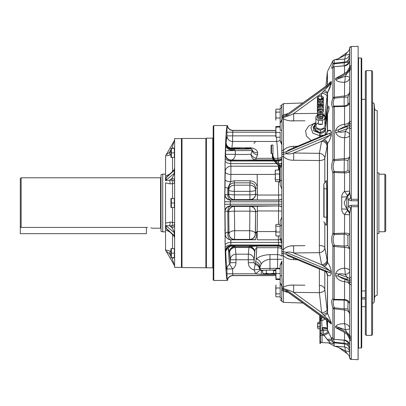 <?xml version="1.0" encoding="UTF-8"?>
<svg xmlns="http://www.w3.org/2000/svg" width="406" height="406" viewBox="0 0 406 406"><rect width="100%" height="100%" fill="white"/><g stroke="black" fill="none" stroke-linecap="round" stroke-linejoin="round"><path stroke-width="0.61" d="M366.242 203L366.242 335.392L365.344 334.488L365.344 71.512L366.242 70.608L366.242 203M371.647 70.608L372.546 71.512L372.546 334.488L371.647 335.392L371.647 70.608L366.242 70.608M365.344 299.019L361.741 299.019M365.344 297.715L361.741 297.715M365.344 290.919L361.741 290.919M147.551 227.441L146.404 227.416C154.534 228.289 154.534 228.289 146.404 227.416L146.404 233.658L20.3 233.658L20.3 178.635L21.153 177.782L21.153 227.416L20.3 226.538M171.352 253.121L171.352 257.658L174.347 257.658L174.347 253.121L171.352 253.121L171.352 248.584L174.347 248.584L174.347 253.121M170.946 248.584L170.946 257.658M273.593 270.031L273.593 273.253L275.847 273.817L273.593 273.253L269.954 273.817L266.311 273.253L264.494 273.817L262.672 273.253L262.672 270.117M275.41 273.817L263.646 273.817L262.672 273.253M266.311 273.253L266.311 270.005M166.029 250.06L169.434 250.837M167.678 250.416L166.541 250.162M169.434 231.76L165.552 229.821L165.552 250.416A2.837 2.837 150 0 1 166.125 251.121L166.282 251.223M166.465 251.355L166.81 251.613M167.252 251.943L167.719 252.299M174.631 266.61A2.837 2.837 0 0 0 174.25 265.189L166.125 251.121L169.51 253.735L170.926 256.181M174.25 265.189L171.941 257.658M174.631 257.942L171.941 257.942L171.779 257.658M173.702 235.653L174.25 235.617L174.25 232.577C174.133 231.527 173.362 229.882 171.941 227.649L171.941 225.863L166.171 225.665L166.171 228.482L173.702 235.653M174.631 236.322A2.837 1.421 0 0 0 174.25 235.617L166.125 228.213M174.347 253.146A2.837 2.817 180 0 1 174.631 254.374L174.347 254.374M170.926 254.105L169.51 253.735L170.099 251.009L170.926 251.228M166.14 251.141L165.552 250.375A2.837 2.776 -86.2 0 1 166.171 251.147M174.631 169.678A2.837 1.421 0 0 1 174.25 170.383L173.702 170.347L166.171 177.518L166.171 180.335L171.941 180.137A2.837 0.695 -94.9 0 1 172.53 183.669L170.099 183.882L165.552 182.857L165.552 229.821M174.631 233.283A2.837 1.421 0 0 0 174.25 232.577L166.125 225.909A2.837 1.34 178.8 0 0 165.552 225.584L165.552 228.218A2.837 1.355 166.4 0 1 166.171 228.482M174.631 225.193A2.837 2.456 0 0 1 171.941 227.649L169.51 225.655A2.837 0.695 -85.1 0 0 170.099 222.118L172.53 222.331A2.837 1.122 180 0 1 174.631 223.412A2.837 2.456 0 0 1 171.941 225.863A2.837 0.695 -85.1 0 0 172.53 222.331L172.53 207.537M174.631 172.717A2.837 1.421 0 0 1 174.25 173.423L174.25 170.383L166.125 177.787A2.837 1.497 -1.3 0 1 165.552 178.168L165.552 180.848A2.837 1.421 -13.8 0 0 166.171 180.335M174.631 180.807A2.837 2.456 0 0 0 171.941 178.351C173.362 176.118 174.133 174.473 174.25 173.423L166.125 180.091A2.837 1.34 1.2 0 1 165.552 180.416M172.53 198.463L172.53 183.669A2.837 1.122 180 0 0 174.631 182.588A2.837 2.456 180 0 0 171.941 180.137L171.941 178.351L169.51 180.345A2.837 0.695 -94.9 0 1 170.099 183.882M170.099 222.118L165.552 223.143L165.552 225.152A2.837 1.421 -166.2 0 1 166.171 225.665M174.347 151.626L174.631 151.626A2.837 2.817 -0 0 1 174.347 152.854M170.926 154.772L166.496 155.843M174.631 148.058L171.941 148.058L174.25 140.811L166.125 154.879L169.51 152.265L170.099 154.99L167.714 155.579M174.631 139.39A2.837 2.837 0 0 1 174.25 140.811L166.125 154.879A2.837 2.837 30 0 1 165.552 155.584L165.552 178.168M181.441 267.397L181.441 138.603L174.631 138.603L174.631 267.397L181.441 267.397M168.576 153.021L166.125 154.879M166.551 155.833L167.668 155.589M166.171 154.853A2.837 2.776 -93.8 0 1 165.552 155.625L166.14 154.859M165.552 176.179L169.434 174.24M166.171 177.518A2.837 1.355 13.6 0 1 165.552 177.782M281.82 198.965A5.674 5.669 -45 0 1 278.592 199.98L257.394 199.98L257.394 195.032L255.689 194.058L257.394 195.032L257.181 174.433M228.446 248.335A5.674 4.136 -2.1 0 0 225.741 251.816A5.674 5.669 135 0 1 231.41 246.143A5.674 3.827 91.8 0 0 228.446 248.335C228.766 256.79 229.136 262.103 229.568 264.26L232.618 268.96L232.618 273.811L232.998 275.623L232.268 275.674C229.588 276.187 227.964 277.775 227.396 280.45L227.066 280.069L226.944 268.96A5.674 5.593 168.4 0 1 229.568 264.26L230.319 262.687L230.319 259.749L229.664 252.359L228.446 248.335L229.466 252.162A5.674 5.669 135 0 1 235.135 246.493L235.993 254.186L248.31 254.186L248.969 247.523A5.674 4.836 -176.7 0 1 254.638 252.359L253.978 262.687L254.836 252.162C254.598 250.624 255.242 249.132 256.775 247.696L256.232 258.972A5.674 4.578 -132.3 0 1 261.22 264.057L260.028 266.798L260.028 268.584L277.572 268.31L277.572 259.292L269.954 259.292C265.742 259.82 262.834 261.408 261.22 264.057M256.531 253.638L256.775 247.696C255.242 249.132 254.598 250.624 254.836 252.162L254.638 252.359A5.674 5.669 -135 0 0 248.969 246.691L249.167 246.493A5.674 5.669 -135 0 1 254.836 252.162M277.78 250.472L277.643 253.278M255.663 239.789L249.624 239.403L234.673 239.403A5.674 5.669 45 0 1 229.004 233.729L228.72 212.054A5.674 5.669 135 0 1 234.389 206.385L234.673 230.72L249.624 230.72L249.624 239.403L249.908 206.385L278.719 205.893L230.527 205.893L230.278 204.223L230.689 206.06A5.674 2.938 -88.8 0 0 227.776 211.105L228.608 211.942L227.776 211.105L228.01 231.877L228.882 233.851A5.674 5.669 -135 0 0 234.551 239.525L230.923 239.779L230.781 245.001L231.41 246.143L235.135 246.493M257.394 199.98L249.908 199.615L249.883 185.172A5.674 4.913 -176.5 0 1 255.552 190.084L255.577 193.946A5.674 5.669 -45 0 1 249.908 199.615L234.389 199.615L230.689 199.94L230.278 201.777L224.67 201.696L224.67 204.304L225.198 155.493C225.68 138.355 226.304 128.499 227.066 125.931L227.253 125.662A5.674 5.664 -148.1 0 0 232.861 130.488L232.618 135.863L275.796 135.863M227.066 280.069C226.304 277.501 225.68 267.645 225.198 250.507L224.858 211.567A5.674 5.669 -45 0 1 230.527 205.893L230.496 205.878M230.679 241.144L230.765 240.19M230.882 239.809L254.151 239.779A5.674 2.522 -89 0 0 256.475 231.75L257.181 231.567L257.181 239.794L278.349 239.794L278.531 242.402A5.674 3.075 -178.7 0 1 281.815 243.021M254.329 239.779L255.014 239.784M234.282 199.727A5.674 5.669 45 0 1 228.608 194.058L228.649 188.475A1.7 0.406 -179.5 0 0 227.822 188.13L227.776 194.895L228.608 194.058L227.776 194.895A5.674 2.938 88.8 0 0 230.689 199.94A5.674 5.669 45 0 1 225.02 194.271A5.674 0.741 -179.7 0 0 227.776 194.895M230.923 166.221L230.715 163.598L230.897 166.206A5.674 5.623 -14.9 0 0 225.228 171.834L225.005 163.643L225.254 171.89M255.653 188.475L255.552 190.084A5.674 1.269 -0.5 0 1 249.883 191.353L234.419 191.353A5.674 1.269 0.5 0 1 228.745 190.084A5.674 4.913 176.5 0 1 234.419 185.172L249.883 185.172L250.025 182.857C253.486 183.172 255.364 185.045 255.653 188.475L255.689 194.058L255.653 188.475A1.7 0.406 -0.5 0 1 257.353 188.064L257.394 195.032L278.592 195.032L278.47 181.589M226.37 138.837L226.452 137.121M253.978 143.313L255.648 141.461M273.522 159.913L255.942 159.913C252.466 160.208 236.693 160.279 231.247 160.02A5.674 4.065 92.1 0 0 235.313 154.351C241.179 154.59 246.417 154.554 251.03 154.244L252.268 149.931L250.954 148.469L250.989 148.794L233.46 148.555A5.674 2.766 72.4 0 1 231.882 148.099L233.917 147.814L250.954 147.814C254.963 148.454 257.196 150.088 257.648 152.712L257.602 154.894L255.942 158.304L272.482 158.304M273.994 158.304L277.897 158.304C277.542 149.332 277.12 143.714 276.633 141.461A5.674 5.593 168.3 0 0 280.165 140.222M249.746 239.525A5.674 5.669 135 0 0 255.42 233.851L255.577 212.054L255.298 233.729L256.475 231.75M225.005 242.357L225.269 234.089L225.02 211.729A5.674 5.669 -45 0 1 230.689 206.06L234.389 206.385L249.908 206.385A5.674 5.669 -135 0 1 255.577 212.054A5.674 0.888 -179.7 0 0 249.908 211.166L234.389 211.166A5.674 0.888 179.7 0 0 228.72 212.054L229.004 233.729A5.674 3.015 178.7 0 1 234.673 230.72L234.551 239.525M250.02 206.273A5.674 5.669 -135 0 1 255.689 211.942L257.394 210.968L257.394 206.02M281.82 206.821A5.674 5.669 -135 0 0 278.719 205.893L278.719 200.107A5.674 5.669 135 0 0 281.82 199.179M278.47 224.411L278.592 206.02A5.674 5.669 -135 0 1 281.82 207.035M249.167 246.493L256.775 246.087L277.897 246.087L278.465 245.001L278.531 242.402L230.715 242.402A5.674 3.075 178.7 0 0 225.107 245.107M229.466 252.162L230.319 262.687L235.993 262.687C235.927 265.351 234.8 267.437 232.618 268.96L226.944 268.96C226.487 266.671 226.086 260.951 225.741 251.816L225.31 251.385A5.674 5.669 135 0 1 230.984 245.716L278.267 245.716A5.674 5.669 -135 0 1 281.82 246.975M229.664 252.359A5.674 5.669 135 0 1 235.333 246.691L248.969 246.691L248.969 247.523L235.333 247.523A5.674 4.836 176.7 0 0 229.664 252.359M230.319 259.749A5.674 5.562 170.1 0 1 235.993 254.186L235.993 259.749L230.319 259.749M275.852 274.405L261.297 274.405L255.729 273.811L260.023 270.112L261.297 270.721L262.672 270.721M261.297 274.405L261.398 270.254L275.796 270.081M213.779 280.45L213.211 279.881L213.211 126.119L213.779 125.55L213.779 280.45L227.396 280.45A5.674 5.669 98.2 0 1 232.998 275.623L275.796 275.628L275.796 275.892L275.796 271.447M277.562 268.762L277.572 268.31L280.165 268.31M275.796 270.518L273.593 270.569M262.672 270.457L261.398 270.254A1.7 1.7 45 0 1 260.028 268.584L259.627 269.219L260.023 270.112M248.31 262.687L253.978 262.687L255.267 264.499A5.674 5.593 -174.3 0 1 259.627 269.219L254.004 269.944C250.426 268.848 248.528 266.432 248.31 262.687L248.31 259.749L253.978 259.749A5.674 5.562 -170.1 0 0 248.31 254.186L248.31 259.749L235.993 259.749L235.993 262.687M255.425 263.469L255.633 261.616A5.674 5.329 -174.5 0 1 260.028 266.798L259.799 268.818A5.674 5.496 -172.1 0 0 255.425 263.469L254.004 269.944L255.729 273.811L226.944 273.811M255.633 261.616L256.232 258.972C259.246 256.379 263.824 254.922 269.954 254.603L269.954 269.98M281.82 256.257A5.674 4.689 2.9 0 0 277.572 254.603L277.897 247.696L256.775 247.696L256.775 246.087M281.82 248.893A5.674 4.06 2.1 0 0 277.897 247.696L277.897 246.087A5.674 5.669 -135 0 1 281.82 247.67M225.173 247.883A5.674 3.278 178.6 0 1 230.781 245.001L278.465 245.001A5.674 3.278 -178.6 0 1 281.82 245.691M280.333 239.428A5.674 5.623 -14.9 0 1 278.349 239.794L278.349 235.942M281.82 211.11A5.674 0.726 -179.7 0 0 278.592 210.968L257.394 210.968L257.181 231.567L275.796 231.567M228.01 231.877A5.674 3.141 -91.3 0 0 230.938 239.763A5.674 5.669 -135 0 1 225.269 234.089A5.674 2.634 179 0 1 228.01 231.877M225.254 234.11A5.674 5.669 -135 0 0 230.923 239.779M234.282 206.273A5.674 5.669 -45 0 0 228.608 211.942M249.624 239.403A5.674 5.669 135 0 0 255.298 233.729A5.674 3.015 -178.7 0 0 249.624 230.72M281.82 201.762L230.278 201.777L230.278 204.223L281.82 204.238M278.704 166.221A5.674 5.623 -165.1 0 0 278.349 166.206L230.897 166.206L230.897 174.433A5.674 2.598 1 0 1 225.228 171.834L225.107 179.701A5.674 1.944 -179.3 0 0 230.781 181.639L234.277 180.777L250.025 180.777C254.537 181.228 256.978 183.659 257.353 188.064M275.222 174.433L230.897 174.433L230.781 181.639L227.822 188.13A5.674 1.36 -179.5 0 1 225.066 186.988L225.107 179.701M250.02 199.727A5.674 5.669 135 0 0 255.689 194.058L255.577 193.946A5.674 0.888 -0.3 0 1 249.908 194.834L234.389 194.834A5.674 0.888 0.3 0 1 228.72 193.946L228.649 188.475L228.72 193.946A5.674 5.669 45 0 0 234.389 199.615L234.277 182.857C230.806 183.177 228.928 185.05 228.649 188.475M281.82 194.89A5.674 0.726 -0.3 0 1 278.592 195.032L278.719 200.107L230.527 200.107A5.674 5.669 45 0 1 224.858 194.433L225.066 186.988M281.815 162.979A5.674 3.075 -1.3 0 1 278.531 163.598L278.465 160.999L277.897 159.913L274.771 159.913M281.82 160.309A5.674 3.278 -1.4 0 1 278.465 160.999L275.857 160.999M278.349 170.058L278.501 165.699M273.71 160.284L230.984 160.284A5.674 5.669 45 0 1 225.31 154.615L225.574 154.351A5.674 5.669 45 0 0 231.247 160.02L230.781 160.999L230.715 163.598A5.674 3.075 1.3 0 1 225.107 160.893M281.82 159.025A5.674 5.669 -45 0 1 278.267 160.284L275.141 160.284M281.82 158.33A5.674 5.669 -45 0 1 277.897 159.913L277.897 158.304A5.674 4.06 177.9 0 0 281.82 157.107M239.697 148.469L233.917 148.469L233.917 147.814M276.633 137.238L276.633 141.461L232.618 141.461L231.882 148.099A5.674 4.989 -176.3 0 1 226.213 143.11A5.674 5.664 -147.7 0 0 233.46 148.555L235.313 150.656L235.313 154.351L225.574 154.351L225.574 150.656L252.085 150.519A5.674 4.299 -163.7 0 0 257.602 154.894M255.942 159.913A5.674 4.913 86.5 0 1 251.03 154.244A5.674 3.755 -149.3 0 0 255.942 158.304L255.942 159.913M233.871 148.784L233.871 148.799C233.77 149.154 251.091 149.154 250.989 148.794A1.7 1.7 45 0 1 252.268 149.931A5.674 4.517 165 0 0 257.648 152.712M245.168 148.469L250.954 148.469L250.954 147.814M233.881 148.794L234.125 148.677L233.881 148.794A1.7 1.7 135 0 0 233.607 148.875A5.674 5.659 -150.4 0 1 225.934 143.572L226.944 135.863L232.618 135.863L232.618 141.461A5.674 5.593 11.7 0 1 226.944 135.863L226.944 132.189L275.847 132.189M225.574 150.656L225.934 143.572M234.404 149.271C231.532 151.631 225.076 148.342 225.726 144.851M233.003 130.372L232.268 130.326C229.588 129.813 227.964 128.225 227.396 125.55L227.39 125.55A5.674 5.669 -98.2 0 0 232.998 130.377L275.796 130.372L275.796 130.113L275.796 133.929L275.892 131.849M227.253 280.338A5.674 5.664 148.1 0 1 232.861 275.512L275.796 275.512M226.289 269.574L226.37 267.163L226.289 269.574M224.924 230.578L225.01 228.162L224.924 230.578M227.776 211.105A5.674 0.741 -0.3 0 0 225.02 211.729L224.67 204.304L230.278 204.223M224.924 175.422L225.01 177.838L224.924 175.422M274.126 160.999L230.781 160.999A5.674 3.278 1.4 0 1 225.173 158.117M181.441 139.025L182.005 138.461L182.005 267.539L212.759 267.843L212.759 138.157L213.211 137.7M182.005 138.461L205.878 138.461L205.878 267.539M205.878 138.461L206.405 138.157L206.405 267.843M384.847 174.194L385.7 175.047L385.7 230.933L384.847 231.76L384.847 174.194L378.889 174.194M378.889 231.76L384.847 231.76L385.7 230.933M152.585 228.187L150.9 227.827M162.715 231.826L161.015 231.369L161.015 174.631L162.715 174.174L162.715 231.826L165.552 231.826M146.404 227.416L21.153 227.416M171.352 203L171.352 207.537L174.347 207.537L174.347 203L171.352 203L171.352 198.463L174.347 198.463L174.347 203M170.946 198.463L170.946 207.537M171.352 152.879L171.352 157.416L174.347 157.416L174.347 152.879L171.352 152.879L171.352 148.342L174.347 148.342L174.347 152.879M170.946 148.342L170.946 157.416M377.24 233.541L378.889 233.541L378.889 172.915L377.24 172.915M374.515 108.072C374.743 109.625 375.636 110.503 377.194 110.706L377.194 295.294C375.636 295.497 374.743 296.375 374.515 297.928L374.515 108.072L374.225 103.916L372.617 102.337L372.546 303.668M374.515 297.928L374.225 302.084L374.225 103.916M275.796 285.839L276.08 285.048L275.796 286.337M275.796 286.707L275.796 290.762M275.887 294.254L275.796 286.524L276.08 287.996L275.816 287.296M275.796 295.37L276.08 296.842L280.165 296.842M280.165 287.996L276.08 287.996L275.796 290.945L276.08 293.893L280.165 293.893M275.796 295.182L275.796 291.315M275.222 170.718L275.501 170.058L275.222 172.027L275.501 181.589L279.587 181.589L279.587 178.127L279.587 178.549L280.165 178.549L280.165 179.929L280.165 167.744A5.674 5.05 180 0 0 281.82 164.176L281.82 181.741A5.674 2.568 0 0 0 280.165 179.929L280.165 184.897L281.82 188.907L281.82 181.741L281.82 241.824A5.674 5.05 0 0 0 280.165 238.256L280.165 221.103L281.82 217.093M275.501 179.767L279.587 179.767M275.222 179.371L275.222 177.244M275.501 174.001L279.587 174.001M275.222 175.123L275.222 172.276M275.501 170.058L279.485 170.058M275.222 171.784L275.222 170.855M275.222 174.763L275.222 174.402M317.675 326.15L317.675 327.672L317.675 326.15M317.675 325.703L317.675 325.409M317.675 328.033L318.111 328.804L317.675 327.809L318.111 326.81L317.675 325.186L318.111 323.562L317.675 322.937L318.111 322.308L319.943 322.308M317.675 322.978L317.675 324.962M317.675 322.937L318.111 322.308M318.111 323.562L319.943 323.562M318.111 326.81L319.943 326.81M318.111 328.804L319.943 328.804M317.675 325.556L317.741 327.094M320.405 343.572L320.405 319.776L319.943 319.776L319.943 315.437L319.943 343.572L320.405 343.572L319.943 343.572M319.943 321.065L319.725 322.308L319.725 315.279L302.866 303.028L283.464 302.353L283.464 290.782A1.7 1.502 180 0 1 281.82 289.28L281.82 288.108A1.7 1.482 180 0 0 283.286 289.574L283.464 290.782L288.047 292.447M319.943 330.048L319.943 342.705M320.405 315.772L320.405 319.776L320.405 315.772L319.943 315.437M315.898 123.251L315 123.622L315 128.032L320.405 130.24L325.612 128.113M325.81 126.57L325.81 123.622L324.907 123.251M318.405 122.972A4.502 3.187 0 0 0 316.112 126.789A4.502 3.187 0 0 0 321.09 128.976A4.502 3.187 0 0 0 324.907 125.83L324.907 117.573A4.502 3.187 0 0 0 323.364 115.172M315 128.032L315 130.58L320.405 132.787L320.405 130.24M322.009 98.648L322.009 99.277A0.853 0.426 -125.3 0 0 322.486 99.379A0.853 0.426 -125.3 0 0 322.384 98.47A0.853 0.426 -125.3 0 0 321.547 97.963A0.853 0.426 -125.3 0 0 321.41 98.222L322.009 98.648A2.269 1.604 0 0 1 319.537 98.998A2.269 1.604 0 0 1 318.137 97.511L318.213 98.465L319.816 99.881L322.009 99.744L322.445 99.394M318.137 97.511A2.269 1.604 0 0 1 320.816 95.933L321.821 97.744L321.547 97.963M318.405 124.195L322.405 124.195A4.502 3.187 180 0 1 318.405 124.195L318.405 120.425L322.405 120.425L322.405 124.195M317.284 115.279A4.502 3.187 0 0 0 315.898 117.573A4.502 3.187 0 0 0 318.405 120.425M322.405 118.334L322.405 116.816M322.405 120.425A4.502 3.187 0 0 0 324.907 117.573M322.318 118.435A2.269 1.604 0 0 0 322.674 117.644M317.436 114.462L317.304 115.614L318.69 117.613L322.262 117.887L323.232 117.085L323.404 115.512L321.126 114.096L318.076 115.142L317.451 116.086L317.309 117.309L318.608 119.232L322.613 119.136A0.853 0.426 -125.3 0 0 322.009 118.131L319.816 118.268L318.7 117.618M322.425 111.112L322.009 111.447L319.816 111.584L318.213 110.168L318.137 109.686M322.425 109.442L319.816 109.909L318.7 109.26M322.425 107.773L319.816 108.24L318.7 107.59M318.913 106.108L320.994 105.504L322.43 106.103L319.816 106.565L318.7 105.915M322.674 105.037L322.009 105.961L319.816 106.098L318.213 104.687L318.137 104.2M318.913 99.419L319.634 99.023M321.527 98.907L322.009 99.094M318.253 98.582L318.411 98.282M318.157 97.729L318.137 97.983M318.608 98.496L318.37 98.815M318.7 100.901L319.816 101.551L322.44 101.079M322.156 99.653L320.994 99.287L319.273 99.658M318.7 102.576L319.816 103.225L322.009 103.088L322.44 102.748M318.7 104.246L319.816 104.895L322.009 104.758L322.44 104.418M322.156 106.336L320.994 105.976L319.273 106.342M318.7 112.604L319.816 113.254L322.009 113.117L322.44 112.777M318.7 114.274L319.816 114.923L322.44 114.451M318.7 115.949L319.816 116.598L322.009 116.461L322.44 116.121M323.81 217.174L324.049 188.826L324.049 217.174L326.713 217.119L326.312 225.396L325.333 223.818M325.475 224.213L323.81 221.691M326.236 123.231L325.272 122.48A5.674 2.776 121.2 0 0 326.074 119.186L326.688 119.613M325.47 129.265L325.287 134.559M319.649 136.949A5.674 0.416 92.3 0 0 319.639 135.675L319.984 133.219A5.674 4.014 179.4 0 0 325.429 129.58L327.353 114.279A1.7 1.152 0 0 1 327.53 113.873L327.53 131.052C329.408 129.626 330.687 130.108 331.362 132.493L331.362 134.335C330.687 138.111 329.413 141.171 327.53 143.511L327.353 144.561A5.674 4.101 7.9 0 0 322.877 140.359L329.951 135.239L329.951 133.361L324.404 134.965M319.984 133.219L319.999 132.833L325.206 130.037M326.871 132.671L327.353 130.651L327.353 114.279A1.7 0.995 6.9 0 1 327.358 114.193A1.7 0.995 6.9 0 1 327.505 113.853M327.033 132.295A5.674 4.994 12 0 0 327.074 131.722M325.703 134.29A5.674 5.415 18.5 0 0 327.089 132.138A5.674 5.415 18.5 0 0 327.089 132.123A5.674 5.415 18.5 0 0 327.353 130.651M293.553 245.772L290.782 245.99M288.803 256.105L286.976 255.161M324.82 271.218L324.82 289.564L327.074 309.631L324.82 289.564A5.674 2.634 -6.4 0 1 319.375 292.655L293.609 292.371C290.858 290.869 288.372 289.95 286.149 289.615L286.149 290.701L286.727 291.3M288.915 149.85L286.149 151.742L286.149 153.615C288.377 154.239 290.863 154.036 293.609 153.011L319.375 153.346A5.674 4.781 10.5 0 1 324.82 158.37A5.674 2.395 -0 0 1 319.375 160.527L319.375 153.346L321.628 141.252A5.674 4.781 10.6 0 1 327.074 146.292L324.82 158.37L327.353 144.561L327.353 261.439A5.674 4.101 -7.9 0 1 322.877 265.641L321.628 264.748A5.674 4.781 -10.6 0 0 327.074 259.708L324.82 247.63L327.53 262.489C329.408 264.824 330.687 267.884 331.362 271.665L331.362 273.507C330.687 275.892 329.413 276.374 327.53 274.948L327.353 312.25A5.674 1.614 -5.7 0 1 322.877 314.193L321.628 312.732A5.674 2.634 -6.4 0 0 327.074 309.631L327.53 313.234L331.362 322.988L331.362 324.059A5.674 4.897 -0.8 0 0 329.951 322.531L286.149 290.701A5.674 4.943 1.5 0 0 283.286 289.574L283.286 288.539A1.7 1.467 180 0 1 281.82 287.088C282.49 287.529 280.226 282.363 280.165 283.195L280.165 284.261A5.674 4.177 180 0 0 280.703 283.799M327.124 318.375L329.951 321.45L286.149 289.615A5.674 4.882 -1.4 0 0 283.286 288.539L283.464 287.184C286.118 285.636 289.498 284.931 293.609 285.073L304.947 285.21M324.82 289.564A5.674 4.649 0 0 0 319.375 285.382A5.674 0.254 90.6 0 1 319.375 292.655L321.628 312.732L293.609 292.371A5.674 0.259 90.6 0 0 293.609 285.073M324.82 222.914L324.82 247.63A5.674 4.781 -10.5 0 1 319.375 252.654L293.609 252.989C290.858 251.964 288.372 251.761 286.149 252.385L286.149 254.257L289.189 256.267M293.66 258.145L293.609 259.617C289.519 259.617 286.134 258.333 283.464 255.76A1.7 0.903 180 0 1 281.82 254.856L281.82 241.824M331.362 273.507A5.674 2.806 -0.4 0 0 329.951 272.639L286.149 254.257A5.674 2.888 0.9 0 0 283.286 253.577L283.464 287.184A1.7 1.441 180 0 1 281.876 286.108L281.82 287.083L281.82 285.88M322.877 140.359L321.628 141.252L293.609 153.011A5.674 0.254 -89.3 0 1 293.609 160.233C289.519 160.355 286.134 159.101 283.464 156.472L283.286 253.577A1.7 0.863 180 0 1 281.82 252.725L281.82 250.959A1.7 0.837 180 0 0 283.286 251.791A5.674 2.786 -0.8 0 1 286.149 252.385L329.951 270.761L322.877 265.641M324.82 247.63A5.674 2.395 0 0 0 319.375 245.473L319.375 252.654L321.628 264.748L293.609 252.989A5.674 0.254 89.3 0 0 293.609 245.767L304.947 245.64M281.82 235.688L281.82 248.731A1.7 0.797 180 0 0 283.464 249.528C286.118 246.904 289.498 245.65 293.609 245.767M321.349 95.735L321.628 93.268L293.609 113.629C290.858 115.131 288.372 116.05 286.149 116.385C288.377 116.05 290.863 115.131 293.609 113.629A5.674 0.259 -90.6 0 1 293.609 120.927C289.519 121.069 286.134 120.364 283.464 118.816L283.464 156.472A1.7 0.797 180 0 0 281.82 157.269L281.82 129.783L281.82 144.84L280.165 140.902M328.276 84.509L331.362 81.941L331.362 83.007L327.53 92.766L324.82 116.436L327.074 96.369A5.674 2.634 -173.6 0 0 321.628 93.268L329.951 84.549L329.951 83.469L328.962 84.006L286.768 114.67L286.149 115.299L286.149 116.385A5.674 4.882 1.4 0 1 283.286 117.461L283.464 118.816A1.7 1.441 0 0 0 281.876 119.892C282.134 122.13 282.114 125.429 281.82 129.783A5.674 0.898 180 0 1 280.165 130.417L280.165 122.871L280.165 126.464L276.08 126.464L275.796 126.773L276.08 127.078L275.796 129.773L276.08 132.468L280.165 132.468M304.947 160.36L317.101 160.502M327.525 313.224L327.414 312.757M325.708 267.447L329.951 270.761L329.951 272.639L329.951 270.761A5.674 2.862 0.4 0 1 331.362 271.665M327.525 262.479L327.414 261.977M327.409 261.936L327.358 261.494M329.865 133.224L286.149 151.742A5.674 2.888 -0.9 0 1 283.286 152.423A1.7 0.863 0 0 0 281.82 153.275M331.332 131.92L331.225 131.453M331.068 131.087L330.87 130.818M330.398 130.493L327.535 131.047M329.875 139.476L330.398 138.304M330.87 137.025L331.068 136.35M331.225 135.665L331.332 134.97M293.553 146.388L290.777 146.683M288.011 147.353L286.976 147.743M331.332 81.657L331.362 81.941A5.674 4.897 -179.2 0 1 329.951 83.469L286.687 114.731M288.047 113.553L286.707 113.858M285.469 114.223L284.367 114.675M280.165 106.27L283.464 103.647L283.286 117.461A1.7 1.467 0 0 0 281.82 118.912L281.82 116.72A1.7 1.502 0 0 1 283.464 115.218L288.392 113.492M281.871 105.19L281.972 104.763M281.82 105.788C282.124 103.982 282.124 103.982 281.82 105.788L281.82 116.72L281.82 105.788A5.674 4.019 180 0 1 280.165 108.625C280.165 105.464 280.165 105.464 280.165 108.625L280.165 121.739A5.674 4.177 180 0 1 280.703 122.201M280.165 122.871A5.674 5.623 -87.3 0 0 281.876 119.892L281.82 118.912C282.49 118.471 280.226 123.637 280.165 122.805L280.165 121.739M280.165 108.006L280.165 108.407M286.149 115.299A5.674 4.943 -1.5 0 1 283.286 116.426A1.7 1.482 0 0 0 281.82 117.892L281.82 120.12M290.777 120.846L304.947 120.79M297.578 146.211L293.609 146.383L297.578 146.211M324.404 90.208A5.674 1.274 -153.6 0 1 327.53 92.766L328.723 90.299M328.738 90.264L329.215 89.224M329.322 88.985L329.829 87.828M329.875 87.716L330.393 86.442M330.87 85.143L331.068 84.524M331.225 83.941L331.332 83.413M330.87 81.56L330.398 81.921M329.855 82.484L328.662 83.981M286.149 116.385L329.951 84.549A5.674 4.928 179.2 0 0 331.362 83.007M327.459 113.776L327.53 113.873C329.53 108.402 329.53 105.819 327.53 106.128A1.7 1.573 -107.6 0 0 327.606 107.336L326.074 119.186L325.429 118.689L327.353 106.57A1.7 1.37 9.4 0 0 327.606 107.336L328.916 108.28C329.225 108.128 328.743 109.96 327.459 113.776M322.877 91.807A5.674 1.614 -174.3 0 1 327.353 93.75L327.353 106.57A1.7 1.254 -0 0 1 327.53 106.128L327.53 92.766M323.516 114.659A5.674 2.634 -173.6 0 1 324.82 116.436L324.82 116.953M324.764 116.776A5.674 4.649 180 0 0 324.82 116.436M281.82 144.759A5.674 5.638 180 0 0 280.165 140.867L280.165 131.849M281.82 134.366L281.82 129.783M281.82 151.144A1.7 0.903 0 0 1 283.464 150.24C286.118 147.672 289.498 146.388 293.609 146.383L293.66 147.855M289.184 149.733L325.079 134.68C325.384 134.087 324.998 135.777 327.089 132.123L326.977 132.589L327.089 132.128M331.362 134.335A5.674 2.862 -0.4 0 1 329.951 135.239L286.149 153.615A5.674 2.786 0.8 0 1 283.286 154.209A1.7 0.837 0 0 0 281.82 155.041L281.82 152.473M280.165 224.411L276.08 224.411L275.796 225.32L276.08 231.999L280.165 231.999L280.165 230.177M281.82 243.26L280.165 239.251L280.165 238.256M280.165 226.071A5.674 2.568 180 0 0 281.82 224.259M281.82 164.176L281.82 157.269L281.82 164.176M280.165 283.124L280.165 265.098L281.82 261.159L281.82 276.217C282.114 280.571 282.134 283.87 281.876 286.108A5.674 5.623 87.3 0 0 280.165 283.129L280.165 278.922L276.08 278.922L275.796 279.226L276.08 279.536L280.165 279.536M280.165 275.583A5.674 0.898 180 0 1 281.82 276.217L281.82 261.159M280.165 299.552L282.094 301.572L283.464 302.353M281.82 300.212L281.82 289.28L281.82 300.212C282.124 302.018 282.124 302.018 281.82 300.212A5.674 4.019 180 0 0 280.165 297.375C280.165 300.536 280.165 300.536 280.165 297.375L280.165 284.261M281.962 301.216L281.865 300.79M283.89 291.072L284.373 291.33M285.474 291.777L286.707 292.147M293.548 285.073L290.782 285.154M281.82 276.217L281.82 271.634M280.165 265.133A5.674 5.638 180 0 0 281.82 261.241M347.962 301.714L347.922 308.915A5.674 0.335 0 0 0 344.151 308.819L344.151 300.11L344.542 299.562A5.674 3.801 0 0 1 349.627 303.343L347.922 301.724A5.674 5.664 0 0 0 344.151 300.11L334.336 299.882C332.783 300.805 332.783 303.449 334.336 307.804L334.219 339.325A1.7 1.624 180 0 1 332.879 338.447A1.7 1.624 180 0 0 332.95 338.568M333.473 300.76L333.844 300.212M339.223 299.43L334.219 299.339L334.336 299.882A1.7 1.604 -115.3 0 1 332.879 298.72L332.387 299.115M332.012 299.79L331.778 300.724M331.702 301.881L331.778 303.221M332.017 304.794L332.377 306.378M331.793 241.149L332.017 242.788M339.223 106.022L334.336 106.118A1.7 1.604 115.3 0 0 332.879 107.28C331.321 106.179 331.321 103.053 332.879 97.897L332.382 99.602M345.12 126.586L344.542 124.287L344.542 106.438L344.151 105.89L344.151 97.181L334.336 98.196C332.783 102.561 332.783 105.2 334.336 106.118L334.219 106.661L339.223 106.57M332.012 101.221L331.778 102.759M334.219 59.921L334.336 63.793A1.7 1.015 -157.7 0 0 332.879 64.118L332.879 60.844L334.219 59.921L338.376 58.723L347.282 52.262L338.365 58.728A5.674 5.674 54 0 1 335.62 59.778L344.542 59.058A5.674 5.664 180 0 0 349.627 53.419L349.627 48.309L349.627 53.419A5.674 1.736 180 0 1 345.181 55.114L347.282 52.262A5.674 5.674 0 0 0 349.607 48.126L349.607 48.126A1.7 1.7 4.6 0 1 351.246 46.563L351.266 199.316L358.077 199.28L358.138 46.32L358.138 199.28L358.077 200.716L351.266 200.767L348.429 199.793L347.445 196.271A5.674 5.06 180 0 0 349.627 192.282L349.683 167.439M334.067 66.696A1.7 1.512 41.4 0 0 332.879 67.553C331.321 69.172 331.321 68.025 332.879 64.118L332.377 65.407M344.151 65.808L344.151 62.803L334.336 63.793L333.164 67.117M332.012 66.462L331.778 67.335M331.702 67.924L331.778 68.249L332.392 68.046M344.374 62.311L344.542 62.027A5.674 5.547 180 0 0 349.627 56.505L349.627 52.004L349.627 56.525L347.922 61.915A5.674 3.121 180 0 1 344.151 62.803L344.542 62.027L334.219 63.219A1.7 1.665 180 0 0 332.879 64.118M349.627 72.126L349.627 91.832L347.922 97.085A5.674 0.335 180 0 1 344.151 97.181L344.542 95.963L344.542 82.235A5.674 1.233 91.2 0 0 345.181 76.333L347.282 73.075L347.282 71.842L346.968 71.847L339.34 76.643L338.365 77.439L338.365 78.673A5.674 4.887 1.5 0 1 335.62 79.561L335.62 78.373L341.989 74.978M351.246 68.147A1.7 1.467 0.1 0 0 349.607 69.492A5.674 4.913 180 0 1 347.282 73.075L338.365 78.673L345.181 76.333A5.674 1.198 180 0 1 349.627 77.505L349.607 68.259A5.674 4.913 180 0 1 347.282 71.842L338.365 77.439A5.674 4.943 -1.6 0 1 335.62 78.373M334.336 106.118L344.151 105.89A5.674 5.664 180 0 0 347.922 104.276L349.627 102.657A5.674 3.801 180 0 1 344.542 106.438L334.219 106.661L334.336 160.674C332.783 164.922 332.783 168.531 334.336 171.505L344.151 171.809L344.542 137.771A5.674 1.01 97.4 0 0 345.181 131.493L347.282 128.697L347.282 126.565L345.887 126.312L342.847 127.413L338.365 129.798L338.365 131.935A5.674 2.791 0.9 0 1 335.62 132.417L335.62 130.362C337.051 126.895 340.02 124.87 344.542 124.287A5.674 3.096 180 0 0 349.602 121.48M349.683 160.695L349.607 124.495A5.674 2.837 180 0 1 347.282 126.565L338.365 129.798A5.674 2.883 -0.9 0 1 335.62 130.362M361.741 203L361.741 347.434L361.173 347.998L361.173 58.002L361.741 58.566L361.741 203M349.627 89.147L349.627 122.236A1.7 0.888 -0 0 1 351.266 121.348M358.077 46.32L351.246 46.563C349.794 47.487 349.251 48.009 349.607 48.126L349.627 67.061A1.7 1.497 0 0 1 351.266 65.564M349.627 349.495A5.674 5.547 0 0 0 344.542 343.973L344.542 346.942A5.674 1.122 95.3 0 1 345.181 350.885L338.365 347.272A5.674 5.674 -54 0 0 335.62 346.222L344.542 346.942A5.674 5.664 0 0 1 349.627 352.581A5.674 1.736 0 0 0 345.181 350.885L347.282 353.738L338.365 347.272L347.282 353.738A5.674 5.674 0 0 1 349.607 357.874A1.7 1.7 -4.6 0 0 351.246 359.437L349.607 357.874L349.627 349.495L349.627 357.691A1.7 1.7 0 0 0 351.266 359.391L358.138 359.68L358.138 199.28M358.077 359.68L358.138 206.72M349.627 338.939L349.627 334.991A1.7 1.451 0 0 0 351.266 336.442L351.266 340.436A1.7 1.497 0 0 1 349.627 338.939L349.627 357.691M349.683 351.2L349.683 354.352M344.542 343.973L344.151 343.197L344.542 343.973L334.219 342.781L334.219 346.079L338.442 347.308M340.096 348.175L340.761 348.531M341.908 349.14L344.258 350.393M341.598 346.678L340.395 346.572M347.922 341.816L347.922 344.085A5.674 3.121 0 0 0 344.151 343.197L344.151 340.192M347.922 344.085L349.627 349.475M349.627 303.404L349.627 328.495A5.674 1.198 0 0 1 345.181 329.667L338.365 327.327A5.674 4.887 -1.5 0 0 335.62 326.439C337.051 324.516 340.02 323.628 344.542 323.765L344.542 310.037L344.151 308.819L334.336 307.804L332.879 308.103C331.321 302.957 331.321 299.831 332.879 298.72L332.879 246.158C331.321 241.159 331.321 236.886 332.879 233.348L332.879 172.651C331.321 169.129 331.321 164.856 332.879 159.842L332.879 107.28A1.7 1.147 180 0 1 334.219 106.661M349.683 308.337L349.683 316.949M358.077 205.284L358.077 206.72L351.266 206.684L350.611 208.334A5.674 1.857 44 0 0 348.429 206.207L351.266 205.233L358.077 205.284L358.077 200.716M349.505 234.277L347.922 235.541L347.922 245.361L349.627 249.071L349.627 276.928A1.7 0.812 -0 0 0 351.266 277.74L351.266 205.233M346.79 208.674L347.445 210.536L348.429 206.207L348.429 199.793A5.674 1.857 136 0 0 350.611 197.666L351.266 199.316L351.266 200.767M350.611 208.334L349.627 213.718A5.674 5.06 180 0 0 347.445 209.729M346.79 197.326L346.79 196.814L341.705 197.047C341.771 194.728 342.715 192.86 344.542 191.444A5.674 0.457 180 0 0 349.627 190.993A5.674 5.669 180 0 1 347.445 195.464L346.79 196.814M346.79 197.494L346.79 209.186L341.705 208.953L341.705 197.047M347.445 196.271L347.445 195.464L344.542 191.444L344.542 172.89A5.674 1.188 180 0 0 349.627 171.713M349.627 156.417L347.922 160.639A5.674 2.543 180 0 0 344.151 159.913L334.336 160.674A1.7 0.589 -161 0 1 332.879 159.842A1.7 0.518 180 0 1 334.219 159.558L344.542 158.589A5.674 1.746 180 0 0 349.627 156.848L349.627 135.218A5.674 3.811 180 0 0 345.181 131.493C342.705 132.255 340.431 132.402 338.365 131.935L347.282 128.697A5.674 2.837 180 0 0 349.607 126.631A1.7 0.837 0 0 1 351.246 125.86M339.223 171.677L334.336 171.505A1.7 1.264 152.9 0 0 332.879 172.651A1.7 0.365 180 0 1 334.219 172.459L339.223 172.692M344.542 73.374L344.542 65.858L334.219 66.675A1.7 1.624 180 0 0 332.879 67.553L332.879 97.897A1.7 1.259 180 0 1 334.219 97.217L344.542 95.963A5.674 4.212 180 0 0 349.627 91.776L349.627 91.832M349.627 60.464L348.485 63.544L344.415 65.787L334.219 66.675L334.336 98.196L332.879 97.897M334.336 171.505L334.219 172.459L344.542 172.89L344.151 171.809A5.674 4.74 180 0 0 347.922 170.459L349.505 171.723M347.922 160.639L347.922 170.459M339.223 233.308L334.219 233.541L334.336 234.495A1.7 1.264 -152.9 0 1 332.879 233.348A1.7 0.365 180 0 0 334.219 233.541L344.542 233.11L344.542 214.556C342.71 213.135 341.766 211.267 341.705 208.953M347.922 235.541A5.674 4.74 0 0 0 344.151 234.191L334.336 234.495C332.783 237.485 332.783 241.093 334.336 245.325A1.7 0.589 161 0 0 332.879 246.158A1.7 0.518 180 0 0 334.219 246.442L334.219 299.339L344.542 299.562L344.542 281.713L345.12 279.414M349.627 314.224A5.674 4.212 0 0 0 344.542 310.037L334.219 308.783A1.7 1.259 180 0 1 332.879 308.103L332.879 338.447C331.58 337.046 331.362 337.625 332.23 340.192L332.92 341.959A1.7 1.665 -0 0 0 334.219 342.781L334.336 342.207L344.151 343.197M351.246 337.853A1.7 1.467 -0.1 0 1 349.607 336.508A5.674 4.913 0 0 0 347.282 332.925L338.365 327.327L338.365 328.561A5.674 4.943 1.6 0 0 335.62 327.627L335.62 326.439M351.246 339.101A1.7 1.482 0.1 0 1 349.607 337.741A5.674 4.913 0 0 0 347.282 334.158L338.365 328.561L346.968 334.153L347.282 334.158L347.282 332.925L345.181 329.667A5.674 1.233 88.8 0 0 344.542 323.765A5.674 4.755 0 0 1 349.627 328.495M347.922 308.915L349.627 314.168M349.627 334.991L349.627 316.853M341.989 331.022L335.62 327.627M344.151 340.01L344.542 340.142L344.542 332.626M349.627 345.536L348.485 342.456L344.415 340.213L334.265 339.411L344.542 340.142A5.674 5.4 0 0 1 349.627 345.511M334.219 299.339A1.7 1.147 180 0 1 332.879 298.72M349.627 307.794L349.607 279.369A5.674 2.837 0 0 0 347.282 277.303L345.181 274.507C342.7 273.745 340.426 273.598 338.365 274.065L338.365 276.202A5.674 2.883 0.9 0 0 335.62 275.638L335.62 273.583C337.051 270.183 340.02 268.402 344.542 268.229A5.674 2.568 0 0 1 349.627 270.782A5.674 3.811 0 0 1 345.181 274.507A5.674 1.01 82.6 0 0 344.542 268.229L344.542 247.411L344.151 246.087L344.151 234.191L344.542 233.11A5.674 1.188 0 0 1 349.627 234.287M349.627 249.152A5.674 1.746 0 0 0 344.542 247.411L334.219 246.442L334.336 245.325L344.151 246.087A5.674 2.543 0 0 0 347.922 245.361M349.627 249.071L349.627 249.583M351.266 277.74L351.246 280.14A1.7 0.837 -0 0 1 349.607 279.369L349.683 245.305M345.181 279.379L345.887 279.688L347.282 279.435L347.282 277.303L338.365 274.065A5.674 2.791 -0.9 0 0 335.62 273.583M351.246 280.14L351.246 282.297A1.7 0.863 0 0 1 349.607 281.505A5.674 2.837 0 0 0 347.282 279.435L338.365 276.202L342.847 278.587L345.887 279.688C348.252 280.683 349.495 282.464 349.627 285.022M349.602 284.52A5.674 3.096 0 0 0 344.542 281.713C340.015 281.125 337.041 279.1 335.62 275.638M347.445 210.536L344.542 214.556A5.674 0.457 0 0 1 349.627 215.007A5.674 5.669 180 0 0 347.445 210.536M349.683 238.561L349.627 213.718M349.683 237.251L349.683 249.015M349.627 283.764A1.7 0.888 0 0 0 351.266 284.652L351.266 336.442M351.246 282.297L351.266 284.652M345.887 126.312L345.887 126.312C348.252 125.317 349.495 123.536 349.627 120.978M351.246 123.703A1.7 0.863 -0 0 0 349.607 124.495L349.627 122.236M349.627 129.072A1.7 0.812 0 0 1 351.266 128.26M344.151 65.99L344.542 65.858A5.674 5.4 180 0 0 349.627 60.489L349.607 68.259A1.7 1.482 -0.1 0 1 351.246 66.899M346.968 71.847L349.627 67.046M335.62 79.561C337.041 81.479 340.015 82.372 344.542 82.235A5.674 4.755 180 0 0 349.627 77.505L349.627 91.776M349.627 71.009A1.7 1.451 0 0 1 351.266 69.558M349.627 48.309A1.7 1.7 0 0 1 351.266 46.609M349.627 192.282L350.611 197.666M346.79 197.417C346.09 198.184 345.232 200.041 344.212 203C345.232 205.954 346.09 207.811 346.79 208.582M346.846 198.351L346.846 200.589M346.846 205.411L346.846 207.649M358.077 200.589L358.077 205.411M349.683 156.985L349.683 168.749M335.62 132.417C337.041 135.812 340.015 137.593 344.542 137.771A5.674 2.568 180 0 0 349.627 135.218M347.922 97.085L347.962 104.286M349.683 89.051L349.683 97.663M347.922 61.915L347.922 64.184M349.683 51.648L349.683 54.8M341.781 59.306L344.542 59.058A5.674 1.122 84.7 0 0 345.181 55.114L338.365 58.728M341.41 57.124L340.964 57.363M338.914 58.444L338.629 58.596M349.439 57.977L349.627 56.51M334.336 160.674L339.223 160.274M334.336 234.495L339.223 234.323M339.223 245.726L334.336 245.325M334.336 299.882L339.223 299.978M333.164 338.883L334.336 342.207A1.7 1.015 157.7 0 1 332.905 341.918A5.674 3.776 158.9 0 0 328.129 340.588L324.013 335.371L327.368 339.533A5.674 2.933 157.2 0 1 332.23 340.192L328.875 332.884L324.013 335.371L322.049 335.371L322.049 342.634A1.7 1.7 0 0 1 320.405 340.933M334.067 339.304A1.7 1.512 -41.4 0 1 332.879 338.447M328.205 340.695A5.674 3.811 156.2 0 1 332.92 341.959L333.346 344.161C332.844 345.734 332.844 345.734 333.346 344.161A5.674 5.567 -88 0 0 330.053 342.913L322.049 342.634L330.053 342.913C330.322 342.816 329.708 342.075 328.205 340.695L328.129 340.588M325.703 271.71A5.674 5.415 161.5 0 1 327.089 273.862L326.977 273.411L327.089 273.872A5.674 5.415 161.5 0 0 327.089 273.862A5.674 5.415 161.5 0 1 327.353 275.349L326.871 273.329M324.404 139.339A5.674 3.578 34 0 1 327.53 143.511L327.53 262.489A5.674 3.578 -34 0 1 324.404 266.661M331.362 322.993A5.674 4.928 0.8 0 0 329.951 321.45L324.404 315.792A5.674 1.274 -26.4 0 0 327.53 313.234L327.53 274.948A5.674 4.948 117.4 0 0 325.17 271.365M324.404 271.035L329.951 272.639M327.074 274.278A5.674 4.994 168 0 0 327.033 273.705M324.404 315.792L322.877 314.193M331.362 324.059L328.276 321.496M286.712 291.295L329.175 322.161L329.951 322.531L329.951 321.45M320.43 319.573L320.405 320.395L321.719 316.792A5.674 1.279 -95.3 0 1 321.719 320.593L321.755 321.298M321.034 320.578L321.501 320.593M321.978 326.531L321.719 320.593L320.405 320.395M320.461 330.636L323.541 330.545A5.674 3.695 159.6 0 1 328.398 331.925L323.541 334.412L322.049 334.392C320.725 333.62 320.177 332.397 320.405 330.717M326.541 320.232L327.383 328.921A5.674 1.934 -10.9 0 0 322.049 328.119L322.014 327.546A5.674 1.522 -5 0 1 327.353 328.555L327.353 320.821M327.383 328.921L327.53 329.718A5.674 2.68 -22.3 0 0 322.668 329.286L322.049 328.119L322.049 335.371L320.405 335.371M327.53 320.948L327.53 329.718L328.875 332.884M324.013 335.371L323.541 334.412L323.541 330.545L322.668 329.286M324.851 319.004A5.674 3.969 -7.1 0 1 321.719 320.593M297.578 259.789L293.609 259.617M319.375 245.473L319.375 160.527L293.609 160.233M323.323 135.406A5.674 1.081 -175.6 0 0 319.882 134.878L319.984 133.356A5.674 4.014 179.4 0 0 325.434 129.717M310.955 127.646L312.772 133.092L319.639 135.675A5.674 3.771 -172.5 0 1 321.547 136.152M311.108 140.532L306.494 136.111L305.551 130.788L308.58 126.124L314.635 123.18M324.907 117.902A5.674 5.552 21.5 0 0 325.17 116.558L325.429 118.689A5.674 4.009 -179.4 0 1 324.907 120.009M324.907 117.745L325.17 116.558M315 124.5L313.199 127.915L319.999 132.833M313.204 128.144A7.206 5.095 180 0 1 315 125.007M325.272 122.48L324.907 122.302M324.907 119.877A5.674 4.009 -179.4 0 0 325.434 118.552M327.53 131.052A5.674 4.948 -117.4 0 1 325.17 134.635M331.362 132.493A5.674 2.806 0.4 0 1 329.951 133.361M325.333 182.182L326.312 180.599L326.713 188.881L326.713 217.119M323.81 188.831L323.81 217.169M326.713 188.881L324.049 188.826L323.81 184.309L323.81 188.826M275.796 279.226L276.08 279.536L275.796 276.999M275.892 274.151L275.796 271.584M276.08 269.381L275.796 269.071L276.08 268.762L280.165 268.762M275.796 269.071L276.08 268.762L275.796 271.147L276.08 278.922M275.796 271.147L276.08 273.532L280.165 273.532M276.08 273.532L275.796 276.227M275.796 226.629L275.796 226.137M275.826 232.861L275.801 230.177M276.08 226.233L280.165 226.233L280.165 231.999M276.08 231.999L275.796 233.973L276.08 235.942L280.165 235.942M276.08 235.942L275.796 235.282M276.08 224.411L275.796 225.071M275.796 134.427L275.796 134.701M275.796 130.372L276.08 137.238L280.165 137.238M276.08 137.238L275.796 136.929L275.796 135.147L275.796 136.929L276.08 136.619M275.796 128.844L275.796 126.809M276.08 126.464L275.796 126.773L276.08 126.464M276.08 127.078L280.165 127.078L280.165 126.464M280.165 130.417L280.165 127.078M276.08 132.468L275.796 134.853M275.796 115.421L275.796 119.476L275.796 115.055L276.08 118.004L275.796 119.293M275.816 109.853L276.08 109.158L275.796 110.63L276.08 112.107L280.165 112.107M276.08 112.107L275.796 115.055L275.796 110.818L275.796 114.868M275.887 118.364L276.08 118.004L280.165 118.004M276.08 109.158L280.165 109.158M275.796 110.63L275.796 110.259M275.796 119.476L275.796 120.161L275.796 119.476M275.796 277.151L275.796 277.45M271.502 153.615L271.365 153.615A0.431 0.315 -90 0 1 271.051 153.184L271.051 145.47L271.447 145.47L271.447 153.184A0.431 0.315 -90 0 0 271.502 153.427L271.502 145.038L271.502 153.615L272.954 153.615L272.959 157.807L273.862 158.913C274.923 160.081 274.923 160.081 273.862 158.913L273.837 158.979M274.659 159.786L272.959 155.95L273.03 157.041C272.954 155.671 272.954 155.671 273.03 157.041L273.862 158.913C274.923 160.081 274.923 160.081 273.862 158.913M272.959 157.807L275.121 161.289L273.928 160.669L272.771 158.731L272.933 158.34L272.893 158.853L273.71 158.853M273.197 158.34L272.497 158.34L272.385 157.807L272.385 153.615M273.055 159.015L274.735 161.71M275.121 161.289L275.918 162.319L274.725 161.7L278.866 165.846L279.785 164.927L280.155 165.694L279.277 166.059L279.277 167.901L280.165 170.424L280.165 178.127L279.587 178.127L279.587 170.424L280.165 170.424L280.165 167.901L278.866 167.901L279.587 170.424M272.954 153.615L272.959 145.038L271.502 145.038M272.385 157.807L272.761 158.721L272.385 157.807M280.165 181.578L279.587 181.578L279.587 182.314L279.587 181.589M280.165 182.314L279.587 182.314M274.725 161.7L273.928 160.669M278.866 165.846L278.866 167.901M280.165 167.901L280.155 165.694M279.242 165.694L279.277 166.059M275.918 162.319L279.008 165.409M274.009 159.152L279.785 164.927M271.051 153.184L271.447 153.184M273.03 157.041C272.954 155.671 272.954 155.671 273.03 157.041C272.954 155.671 272.954 155.671 273.03 157.041M172.53 248.584L172.53 234.577M172.53 171.423L172.53 157.416M170.926 149.819L169.51 152.265L170.926 151.895M171.941 148.342L171.941 148.058L171.779 148.342M227.066 125.931L226.944 132.189L227.066 125.931M273.593 270.721L275.796 270.721M281.82 259.292L277.572 259.292L277.572 254.603L269.954 254.603M275.796 270.01L272.101 270.01M234.277 180.777L234.277 182.857L250.025 182.857L250.025 180.777M230.715 163.598L276.618 163.598M273.258 158.304L273.593 158.304M232.861 130.488L275.796 130.488M226.959 276.06L227.01 278.699M225.31 251.385L225.198 250.507M224.635 198.519L224.858 194.433M225.198 155.493L225.31 154.615M152.707 228.218L160.558 228.218L160.558 177.782L161.015 177.331M377.194 110.706L377.194 295.294M319.725 336.366L320.405 336.366M320.405 332.727L319.943 332.727M320.405 331.337L319.943 331.337M327.353 85.179L327.353 71.969L325.927 86.214M327.353 71.969L327.53 85.052M293.609 113.629L317.299 113.37M361.173 58.002L358.564 58.002L358.564 347.998L361.173 347.998M334.219 172.459L334.219 233.541M351.266 340.436L351.266 359.391M344.542 62.027L344.542 59.058M319.375 285.382L319.375 268.934M315.898 123.191L315.432 123.444M315 123.713L313.361 130.585L319.928 133.356M324.82 158.37L324.82 183.086M272.959 157.259L272.385 157.259M371.647 335.392L366.242 335.392M365.344 99.328L361.741 99.328M365.344 306.672L361.741 306.672M173.707 235.653L174.631 237.749M173.707 170.347L174.631 168.251M213.779 125.55L227.396 125.55M181.441 266.975L182.005 267.539M206.405 138.157L212.759 138.157M212.759 267.843L213.211 268.3M162.715 174.174L165.552 174.174M160.558 228.218L161.015 228.669M21.153 177.782L160.558 177.782M372.617 303.663L374.225 302.084M276.08 296.842L275.796 296.05M315.898 117.573L315.898 125.83M315.898 130.95L315.898 131.823M324.907 128.403L324.907 130.26M319.431 112.64L321.207 112.432L323.415 113.868L323.242 115.395L322.318 116.187L318.751 115.979L317.284 113.548M322.709 114.279L322.268 114.538L318.725 114.289L317.304 112.279L317.456 111.056L318.182 110.026L321.207 109.087L323.415 110.523L323.242 112.046L322.323 112.838L318.791 112.66L317.309 110.63L317.436 109.447M323.44 108.93L323.242 110.381L322.313 111.173L318.715 110.945L317.304 108.935L317.487 107.641L318.187 106.682L321.09 105.733L323.415 107.184L323.242 108.712L322.146 109.579L318.664 109.239L317.304 107.245L317.436 106.103M319.431 104.281L321.105 104.063L323.42 105.524L323.232 107.052L322.1 107.925L318.715 107.6L317.304 105.59L317.436 104.433M323.298 103.596L323.521 104.535L323.237 105.367L322.141 106.235L319.207 106.179L317.426 104.418L317.35 103.038L317.786 102.104L320.111 100.759L323.404 102.139L323.227 103.713L322.252 104.515L318.659 104.22L317.304 102.226L317.497 100.932L318.223 99.962L320.055 99.1M321.08 99.044L322.009 99.242M322.389 99.409L323.415 100.495L323.242 102.023L322.313 102.814L318.7 102.576L317.304 100.571L317.492 99.277L318.345 98.186M321.887 97.531L323.085 98.277L323.521 99.506L323.217 100.389L322.197 101.195L318.791 100.957L317.309 98.927L317.477 97.643L318.147 96.689L321.131 95.704L323.404 97.125L323.521 97.826L322.486 99.379M325.404 129.915L327.358 114.193M283.464 103.647L302.866 102.972M280.165 166.749L281.82 162.74M333.118 67.163L332.763 67.523L333.372 67.35M358.564 347.998L358.138 348.424M358.564 58.002L358.138 57.576M346.968 334.153L349.627 338.954M332.763 338.477L333.372 338.65L332.763 338.477L333.118 338.837M328.495 342.862L334.219 346.079M327.089 273.872C324.947 270.163 325.434 271.959 325.079 271.32L289.184 256.267M327.53 71.365L332.879 60.844M324.805 118.187L324.932 117.836M310.94 127.702L312.93 124.444L315.898 122.551M325.475 181.786L323.81 184.162M278.369 165.343L278.866 166.653"/></g></svg>

